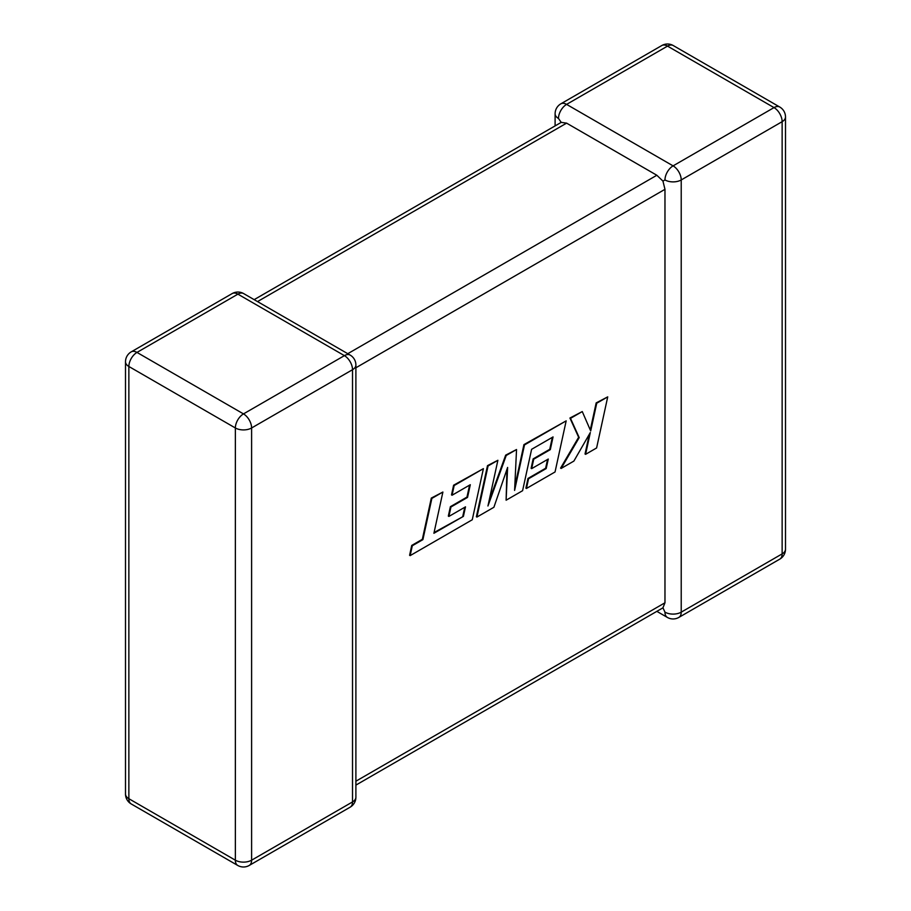 <?xml version="1.0" encoding="UTF-8"?>
<svg xmlns="http://www.w3.org/2000/svg" width="911" height="911" viewBox="0 0 911 911"><rect width="100%" height="100%" fill="white"/><g stroke="black" fill="none" stroke-linecap="round" stroke-linejoin="round"><path stroke-width="1.37" d="M664.973 179.945A11.49 6.628 -60 0 1 673.092 165.87L774.02 107.6L667.512 46.119L566.596 104.389L673.092 165.87A11.49 6.628 -120 0 1 681.223 179.945L681.223 612.158L782.139 553.888L782.139 121.675L681.223 179.945A11.49 6.628 -0 0 1 664.973 179.945L662.946 181.107L664.973 189.317L355.894 367.771M555.106 125.889L555.106 113.761A11.49 6.628 180 0 0 558.477 118.453L561.21 122.37L566.596 123.144L656.842 175.254L662.946 181.107M656.842 611.349L667.353 617.419A11.49 6.628 -60 0 1 664.973 612.158L662.946 607.831L355.894 785.111M355.894 781.217L664.973 602.775L662.946 607.831M664.973 602.775L664.973 189.317M463.403 516.366L433.909 533.277L442.894 492.031L431.871 498.397L422.898 539.631L412.296 545.746L410.155 555.619L472.262 519.76L483.399 468.653L454.168 485.529L452.072 495.231L470.292 484.72L467.537 497.406L450.945 506.994L448.895 516.435L465.498 506.846L463.403 516.366L434.069 532.536M442.894 492.031L431.313 498.078L422.34 539.312L411.738 545.427L409.597 555.289L410.155 555.619M483.399 468.653L453.61 485.21L451.514 494.912L452.072 495.231M469.575 485.13L466.979 497.087L450.387 506.675L448.337 516.104L448.895 516.435M464.781 507.256L462.845 516.036M506.117 500.207L522.595 490.699L531.603 449.317L553.057 436.927L550.312 449.624L533.709 459.201L531.671 468.641L548.274 459.053L546.179 468.573L528.551 478.753L526.456 488.467L555.05 471.966L566.175 420.859L524.497 444.921L514.601 490.414L516.537 449.522L506.22 455.477L487.943 505.992L497.884 460.283L488.057 465.965L476.931 517.061L493.899 507.268L507.609 467.434L506.117 500.207L506.949 469.347M476.931 517.061L476.373 516.742L487.499 465.635L497.884 460.283M552.339 437.348L549.754 449.294L533.151 458.882L531.113 468.322L531.671 468.641M547.557 459.474L545.621 468.254L527.993 478.434L525.898 488.148L526.456 488.467M566.175 420.859L523.939 444.602L514.772 486.725M516.537 449.522L505.662 455.147L488.968 501.312M607.728 396.866L596.728 403.22L590.704 430.96L582.266 411.567L570.491 418.365L579.202 437.599L561.142 468.448L573.873 461.091L590.317 432.543L585.591 454.327L596.603 447.961L607.728 396.866L596.17 402.901L590.282 429.992M582.266 411.567L569.933 418.035L578.644 437.269L560.584 468.117L561.142 468.448M589.315 434.296L585.033 454.008L585.591 454.327M566.596 123.144L257.517 301.587M347.774 353.696L656.842 175.254M237.908 294.151L136.98 352.42L243.488 413.901L344.404 355.643L237.908 294.151A11.49 6.628 -120 0 0 232.157 293.581A11.49 11.49 0 0 1 243.647 293.581A11.49 6.628 120 0 0 237.908 294.151M352.523 369.707L251.607 427.976L251.607 860.189L352.523 801.931L352.523 369.707A11.49 6.628 0 0 0 355.894 365.015A11.49 11.49 0 0 0 350.143 355.074A11.49 6.628 120 0 0 344.404 355.643A11.49 6.628 -120 0 1 352.523 369.707M131.241 803.969A11.49 6.628 120 0 1 128.861 798.708L235.357 860.189L235.357 427.976L128.861 366.484L128.861 798.708A11.49 6.628 180 0 1 125.502 794.016A11.49 11.49 0 0 0 131.241 803.969L237.737 865.45A11.49 11.49 0 0 0 249.227 865.45A11.49 6.628 -120 0 0 251.607 860.189A11.49 6.628 0 0 1 235.357 860.189A11.49 6.628 120 0 0 237.737 865.45M785.498 549.196A11.49 6.628 180 0 1 782.139 553.888A11.49 6.628 -120 0 1 779.759 559.149A11.49 11.49 0 0 0 785.498 549.196L785.498 116.984A11.49 11.49 0 0 0 779.759 107.031A11.49 6.628 -60 0 0 774.02 107.6A11.49 6.628 -120 0 1 782.139 121.675A11.49 6.628 0 0 0 785.498 116.984M667.353 617.419A11.49 11.49 0 0 0 678.843 617.419A11.49 6.628 -120 0 0 681.223 612.158A11.49 6.628 180 0 1 664.973 612.158M673.263 45.55A11.49 11.49 0 0 0 661.773 45.55A11.49 6.628 -120 0 1 667.512 46.119A11.49 6.628 -60 0 1 673.263 45.55L779.759 107.031M558.477 118.453A11.49 6.628 -60 0 1 566.596 104.389A11.49 6.628 -120 0 0 560.857 103.82L661.773 45.55M131.241 351.851A11.49 11.49 0 0 0 125.502 361.804A11.49 6.628 0 0 0 128.861 366.484A11.49 6.628 120 0 1 136.98 352.42A11.49 6.628 -120 0 0 131.241 351.851L232.157 293.581M355.894 797.239A11.49 6.628 180 0 1 352.523 801.931A11.49 6.628 -120 0 1 350.143 807.18A11.49 11.49 0 0 0 355.894 797.239L355.894 365.015M243.488 413.901A11.49 6.628 120 0 0 235.357 427.976A11.49 6.628 180 0 0 251.607 427.976A11.49 6.628 -120 0 0 243.488 413.901M678.843 617.419L779.759 559.149M560.857 103.82A11.49 11.49 0 0 0 555.106 113.761M125.502 361.804L125.502 794.016M243.647 293.581L350.143 355.074M249.227 865.45L350.143 807.18M561.21 122.37L254.158 299.651"/></g></svg>
